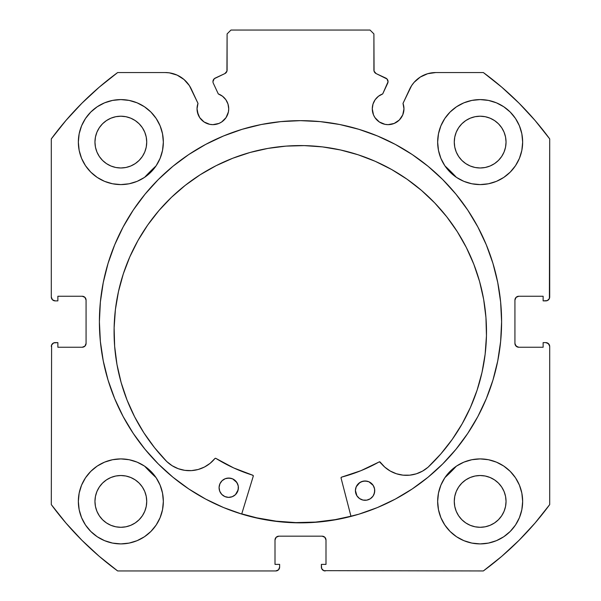 <?xml version="1.0" encoding="UTF-8"?>
<svg xmlns="http://www.w3.org/2000/svg" width="601" height="601" viewBox="0 0 601 601"><rect width="100%" height="100%" fill="white"/><g stroke="black" fill="none" stroke-linecap="round" stroke-linejoin="round"><path stroke-width="0.9" d="M228.418 111.891L228.718 108.804A15.844 15.844 0 0 1 212.874 124.647A15.844 15.844 0 0 1 197.038 108.804L198.24 114.866L199.705 117.601L204.077 121.973L209.787 124.339L212.874 124.647L218.937 123.438L221.679 121.973L226.051 117.601L228.418 111.891L228.718 108.804L227.989 104.041L225.856 99.721L222.52 96.235L218.298 93.921L213.317 83.239A3.861 3.861 0 0 1 212.957 81.601L214.272 78.701L224.864 73.592L226.938 71.166L227.095 33.911L230.957 30.05L370.043 30.05L373.905 33.911L374.062 71.166L376.136 73.592L387.029 78.994L388.043 81.774L382.702 93.921L378.48 96.235L375.144 99.721L373.011 104.041L372.282 108.804A15.844 15.844 0 0 1 382.702 93.921L387.683 83.239A3.861 3.861 0 0 0 385.812 78.1L387.029 78.994M197.038 108.804A15.844 15.844 0 0 1 197.992 103.387L197.038 108.804L197.338 111.891L199.705 117.601M401.295 117.601L402.76 114.866L403.962 108.804A15.844 15.844 0 0 1 388.126 124.647A15.844 15.844 0 0 1 372.282 108.804L373.484 114.866L374.949 117.601L379.321 121.973L385.031 124.339L388.126 124.647L394.181 123.438L399.319 120.005L402.76 114.866L403.962 108.804L403.008 103.387L411.61 85.635L414.081 82.375L420.272 77.063L427.694 73.705L435.77 72.548L483.347 72.548L501.782 87.19L519.054 103.192L535.055 120.463L549.697 138.899L549.404 298.502L547.316 300.59L543.131 300.883L543.131 296.248L518.791 296.248L516.056 297.382L514.929 300.117L514.929 343.389L516.056 346.116L518.791 347.25L543.131 347.25L543.131 342.615L545.836 342.615L548.57 343.742L549.697 346.476L549.697 504.6L535.055 523.035L519.054 540.307L501.782 556.308L483.347 570.95L323.751 570.657L321.655 568.569L321.362 564.384L325.997 564.384L325.997 540.044L324.871 537.309L322.136 536.175L278.864 536.175L276.129 537.309L275.003 540.044L275.003 564.384L279.638 564.384L279.638 567.089L278.503 569.816L275.776 570.95L117.653 570.95L99.218 556.308L81.946 540.307L65.945 523.035L51.303 504.6L51.596 344.997L53.684 342.908L57.869 342.615L57.869 347.25L82.209 347.25L84.944 346.116L86.071 343.389L86.071 300.117L84.944 297.382L82.209 296.248L57.869 296.248L57.869 300.883L55.164 300.883L52.43 299.756L51.303 297.022L51.303 138.899L65.945 120.463L81.946 103.192L99.218 87.19L117.653 72.548L165.23 72.548L169.309 72.841L177.137 75.117L184.011 79.505L189.39 85.635L197.992 103.387L191.373 89.203A28.848 28.848 0 0 0 165.23 72.548L117.653 72.548A309.087 309.087 0 0 0 51.303 138.899L65.945 120.463L81.946 103.192L99.218 87.19M99.398 321.753A201.102 201.102 0 0 1 300.5 120.651A201.102 201.102 0 0 1 501.602 321.753L500.633 302.04L497.733 282.515L492.94 263.373L486.292 244.795L477.855 226.953L467.706 210.027L455.949 194.176L442.697 179.549L428.077 166.297L412.226 154.54L395.3 144.398L377.458 135.961L358.88 129.313L339.73 124.512L320.213 121.62L300.5 120.651L280.787 121.62L261.27 124.512L242.12 129.313L223.542 135.961L205.7 144.398L188.774 154.54L172.923 166.297L158.303 179.549L145.051 194.176L133.294 210.027L123.145 226.953L114.708 244.795L108.06 263.373L103.267 282.515L100.367 302.04L99.398 321.753L100.367 341.458L103.267 360.983L108.06 380.125L114.708 398.703L123.145 416.546L133.294 433.471L145.051 449.323L158.303 463.949L172.923 477.202L188.774 488.959L205.7 499.1L223.542 507.544L242.12 514.186L261.27 518.986L280.787 521.878L300.5 522.847L320.213 521.878L339.73 518.986L358.88 514.186L377.458 507.544L395.3 499.1L412.226 488.959L428.077 477.202L442.697 463.949L455.949 449.323L467.706 433.471L477.855 416.546L486.292 398.703L492.94 380.125L497.733 360.983L500.633 341.458L501.602 321.753A201.102 201.102 0 0 1 300.5 522.847A201.102 201.102 0 0 1 99.398 321.753M522.652 501.407A42.498 42.498 0 0 1 480.154 543.905A42.498 42.498 0 0 1 437.656 501.407L438.475 509.701L440.894 517.671L444.823 525.019L450.104 531.457L456.542 536.746L463.889 540.667L471.868 543.086L480.154 543.905L488.448 543.086L496.418 540.667L503.766 536.746L510.204 531.457L515.493 525.019L519.422 517.671L521.841 509.701L522.652 501.407L521.841 493.113L519.422 485.142L515.493 477.795L510.204 471.357L503.766 466.068L496.418 462.139L488.448 459.72L480.154 458.909L471.868 459.72L463.889 462.139L456.542 466.068L450.104 471.357L444.823 477.795L440.894 485.142L438.475 493.113L437.656 501.407A42.498 42.498 0 0 1 480.154 458.909A42.498 42.498 0 0 1 522.652 501.407M163.344 501.407A42.498 42.498 0 0 1 120.846 543.905A42.498 42.498 0 0 1 78.348 501.407L79.159 509.701L81.578 517.671L85.507 525.019L90.796 531.457L97.234 536.746L104.582 540.667L112.552 543.086L120.846 543.905L129.132 543.086L137.111 540.667L144.458 536.746L150.896 531.457L156.177 525.019L160.106 517.671L162.525 509.701L163.344 501.407L162.525 493.113L160.106 485.142L156.177 477.795L150.896 471.357L144.458 466.068L137.111 462.139L129.132 459.72L120.846 458.909L112.552 459.72L104.582 462.139L97.234 466.068L90.796 471.357L85.507 477.795L81.578 485.142L79.159 493.113L78.348 501.407A42.498 42.498 0 0 1 120.846 458.909A42.498 42.498 0 0 1 163.344 501.407M522.652 142.091A42.498 42.498 0 0 1 480.154 184.59A42.498 42.498 0 0 1 437.656 142.091L438.475 150.385L440.894 158.356L444.823 165.703L450.104 172.141L456.542 177.43L463.889 181.359L471.868 183.778L480.154 184.59L488.448 183.778L496.418 181.359L503.766 177.43L510.204 172.141L515.493 165.703L519.422 158.356L521.841 150.385L522.652 142.091L521.841 133.805L519.422 125.827L515.493 118.48L510.204 112.041L503.766 106.76L496.418 102.831L488.448 100.412L480.154 99.593L471.868 100.412L463.889 102.831L456.542 106.76L450.104 112.041L444.823 118.48L440.894 125.827L438.475 133.805L437.656 142.091A42.498 42.498 0 0 1 480.154 99.593A42.498 42.498 0 0 1 522.652 142.091M163.344 142.091A42.498 42.498 0 0 1 120.846 184.59A42.498 42.498 0 0 1 78.348 142.091L79.159 150.385L81.578 158.356L85.507 165.703L90.796 172.141L97.234 177.43L104.582 181.359L112.552 183.778L120.846 184.59L129.132 183.778L137.111 181.359L144.458 177.43L150.896 172.141L156.177 165.703L160.106 158.356L162.525 150.385L163.344 142.091L162.525 133.805L160.106 125.827L156.177 118.48L150.896 112.041L144.458 106.76L137.111 102.831L129.132 100.412L120.846 99.593L112.552 100.412L104.582 102.831L97.234 106.76L90.796 112.041L85.507 118.48L81.578 125.827L79.159 133.805L78.348 142.091A42.498 42.498 0 0 1 120.846 99.593A42.498 42.498 0 0 1 163.344 142.091M146.231 147.147L146.727 142.091A25.888 25.888 0 0 1 120.846 167.98A25.888 25.888 0 0 1 94.958 142.091A25.888 25.888 0 0 1 120.846 116.211A25.888 25.888 0 0 1 146.727 142.091L146.231 147.147L144.758 152L142.369 156.478L139.147 160.399L135.225 163.615L130.748 166.011L125.894 167.484L120.846 167.98L115.79 167.484L110.937 166.011L106.46 163.615L102.538 160.399L99.323 156.478L96.926 152L95.454 147.147L94.958 142.091L95.454 137.043L96.926 132.19L99.323 127.712L102.538 123.791L106.46 120.568L110.937 118.179L115.79 116.707L120.846 116.211L125.894 116.707L130.748 118.179L135.225 120.568L139.147 123.791L142.369 127.712L144.758 132.19L146.231 137.043L146.727 142.091L146.231 137.043M505.546 147.147L506.042 142.091A25.888 25.888 0 0 1 480.154 167.98A25.888 25.888 0 0 1 454.273 142.091A25.888 25.888 0 0 1 480.154 116.211A25.888 25.888 0 0 1 506.042 142.091L505.546 147.147L504.074 152L501.677 156.478L498.462 160.399L494.54 163.615L490.063 166.011L485.21 167.484L480.154 167.98L475.106 167.484L470.252 166.011L465.775 163.615L461.853 160.399L458.631 156.478L456.242 152L454.769 147.147L454.273 142.091L454.769 137.043L456.242 132.19L458.631 127.712L461.853 123.791L465.775 120.568L470.252 118.179L475.106 116.707L480.154 116.211L485.21 116.707L490.063 118.179L494.54 120.568L498.462 123.791L501.677 127.712L504.074 132.19L505.546 137.043L506.042 142.091L505.546 137.043M146.231 506.455L146.727 501.407A25.888 25.888 0 0 1 120.846 527.295A25.888 25.888 0 0 1 94.958 501.407A25.888 25.888 0 0 1 120.846 475.519A25.888 25.888 0 0 1 146.727 501.407L146.231 506.455L144.758 511.308L142.369 515.786L139.147 519.707L135.225 522.93L130.748 525.319L125.894 526.792L120.846 527.295L115.79 526.792L110.937 525.319L106.46 522.93L102.538 519.707L99.323 515.786L96.926 511.308L95.454 506.455L94.958 501.407L95.454 496.358L96.926 491.498L99.323 487.028L102.538 483.099L106.46 479.883L110.937 477.487L115.79 476.015L120.846 475.519L125.894 476.015L130.748 477.487L135.225 479.883L139.147 483.099L142.369 487.028L144.758 491.498L146.231 496.358L146.727 501.407L146.231 496.358M505.546 506.455L506.042 501.407A25.888 25.888 0 0 1 480.154 527.295A25.888 25.888 0 0 1 454.273 501.407A25.888 25.888 0 0 1 480.154 475.519A25.888 25.888 0 0 1 506.042 501.407L505.546 506.455L504.074 511.308L501.677 515.786L498.462 519.707L494.54 522.93L490.063 525.319L485.21 526.792L480.154 527.295L475.106 526.792L470.252 525.319L465.775 522.93L461.853 519.707L458.631 515.786L456.242 511.308L454.769 506.455L454.273 501.407L454.769 496.358L456.242 491.498L458.631 487.028L461.853 483.099L465.775 479.883L470.252 477.487L475.106 476.015L480.154 475.519L485.21 476.015L490.063 477.487L494.54 479.883L498.462 483.099L501.677 487.028L504.074 491.498L505.546 496.358L506.042 501.407L505.546 496.358M222.52 96.235L225.856 99.721L227.989 104.041L228.718 108.804A15.844 15.844 0 0 0 218.298 93.921L213.317 83.239A3.861 3.861 0 0 1 215.188 78.1L224.864 73.592A3.861 3.861 0 0 0 227.095 70.092L227.095 33.911L230.957 30.05L370.043 30.05L373.905 33.911L373.905 70.092A3.861 3.861 0 0 0 376.136 73.592L385.812 78.1M99.218 556.308L81.946 540.307L65.945 523.035M275.003 540.044A3.861 3.861 0 0 1 278.864 536.175L276.129 537.309L275.003 540.044L275.003 564.384L279.638 564.384L279.638 567.089A3.861 3.861 0 0 1 275.776 570.95L117.653 570.95A309.087 309.087 0 0 1 51.303 504.6L51.596 344.997M85.778 344.861L86.071 343.389A3.861 3.861 0 0 1 82.209 347.25L83.689 346.957M83.689 296.541L82.209 296.248A3.861 3.861 0 0 1 86.071 300.117L85.778 298.637M53.684 300.59L52.43 299.756M226.938 71.166L227.095 70.092M387.81 80.279L388.043 81.774M378.48 96.235L375.144 99.721L373.011 104.041M391.213 124.339L394.181 123.438M515.222 298.637L514.929 300.117A3.861 3.861 0 0 1 518.791 296.248L543.131 296.248L543.131 300.883L545.836 300.883A3.861 3.861 0 0 0 549.697 297.022L549.697 138.899A309.087 309.087 0 0 0 483.347 72.548L435.77 72.548A28.848 28.848 0 0 0 409.627 89.203L403.008 103.387A15.844 15.844 0 0 1 403.962 108.804L403.722 106.054M414.081 82.375L416.989 79.505M420.272 77.063L427.694 73.705M501.782 87.19L519.054 103.192M548.57 299.756L547.316 300.59M515.222 344.861L517.311 346.957L518.791 347.25A3.861 3.861 0 0 1 514.929 343.389L514.929 300.117M547.316 342.908L549.404 344.997M535.055 523.035L519.054 540.307L501.782 556.308M518.791 347.25L543.131 347.25L543.131 342.615L545.836 342.615A3.861 3.861 0 0 1 549.697 346.476L549.697 504.6A309.087 309.087 0 0 1 483.347 570.95L323.751 570.657M325.997 540.044L324.871 537.309L322.136 536.175A3.861 3.861 0 0 1 325.997 540.044L325.997 564.384L321.362 564.384L321.362 567.089A3.861 3.861 0 0 0 325.224 570.95M112.552 183.778L120.846 184.59L129.132 183.778M471.868 183.778L480.154 184.59L488.448 183.778M510.204 172.141L515.493 165.703L519.422 158.356M514.614 476.525L510.204 471.357M51.303 138.899L51.303 297.022A3.861 3.861 0 0 0 55.164 300.883L57.869 300.883L57.869 296.248L82.209 296.248M137.111 102.831L135.03 102.027M85.507 165.703L90.796 172.141M496.418 102.831L494.375 102.042M160.106 485.142L156.177 477.795M144.458 466.068L137.111 462.139M503.766 466.068L501.617 464.723M503.766 536.746L510.204 531.457M139.147 123.791L135.225 120.568M125.894 116.707L120.846 116.211L115.79 116.707M102.538 123.791L99.323 127.712M95.454 137.043L94.958 142.091L95.454 147.147M102.538 160.399L106.46 163.615M115.79 167.484L120.846 167.98L125.894 167.484M139.147 160.399L142.369 156.478M498.462 123.791L494.54 120.568M485.21 116.707L480.154 116.211L475.106 116.707M461.853 123.791L458.631 127.712M454.769 137.043L454.273 142.091L454.769 147.147M461.853 160.399L465.775 163.615M475.106 167.484L480.154 167.98L485.21 167.484M498.462 160.399L501.677 156.478M97.234 536.746L90.796 531.457M139.147 483.099L135.225 479.883M125.894 476.015L120.846 475.519L115.79 476.015M102.538 483.099L99.323 487.028M95.454 496.358L94.958 501.407L95.454 506.455M102.538 519.707L106.46 522.93M115.79 526.792L120.846 527.295L125.894 526.792M139.147 519.707L142.369 515.786M498.462 483.099L494.54 479.883M485.21 476.015L480.154 475.519L475.106 476.015M461.853 483.099L458.631 487.028M454.769 496.358L454.273 501.407L454.769 506.455M461.853 519.707L465.775 522.93M475.106 526.792L480.154 527.295L485.21 526.792M498.462 519.707L501.677 515.786M86.071 300.117L86.071 343.389M82.209 347.25L57.869 347.25L57.869 342.615L55.164 342.615A3.861 3.861 0 0 0 51.303 346.476M278.864 536.175L322.136 536.175M205.7 144.398L188.774 154.54M172.923 477.202L188.774 488.959M205.7 499.1L223.542 507.544M377.458 507.544L395.3 499.1M412.226 488.959L428.077 477.202M315.533 522.089L335.095 519.655L350.954 516.214A200.907 200.907 0 0 1 241.745 513.87L256.725 517.829L276.159 521.172L295.82 522.6L315.533 522.089L295.82 522.6M428.055 467.232L428.04 467.217A32.732 32.732 0 0 1 380.178 462.116L379.178 461.899A160.722 160.722 0 0 1 341.608 477.126A0.774 0.774 0 0 0 341.06 478.073L350.999 516.402L341.06 478.073A0.774 0.774 0 0 1 341.03 477.863L341.608 477.126L360.878 470.703L379.441 461.808L384.738 467.09L390.214 471.019L396.39 473.746L402.986 475.151L409.739 475.173L416.343 473.806L422.533 471.116L428.055 467.232L440.833 453.92L452.23 439.414L462.139 423.84L470.455 407.373L477.104 390.154L482.017 372.365L485.142 354.184L486.449 335.771A186.205 186.205 0 0 1 428.055 467.232L440.833 453.92M373.92 494.525L374.731 490.852A9.661 9.661 0 0 1 364.867 500.295A9.661 9.661 0 0 1 355.416 490.431L356.926 495.833L359.533 498.552L362.989 500.07L366.753 500.152L370.269 498.785L372.988 496.178L374.506 492.73L374.588 488.959L373.221 485.45L368.961 481.799L365.28 480.988L361.569 481.641L358.391 483.67L356.235 486.757L355.416 490.431L356.07 494.142M235.419 494.691L237.575 491.603L238.394 487.922A9.661 9.661 0 0 1 228.53 497.373A9.661 9.661 0 0 1 219.08 487.509L219.733 491.22L221.761 494.398L224.849 496.554L228.53 497.373L232.241 496.711L235.419 494.691L238.169 489.8L238.244 486.036L236.884 482.52L232.625 478.869L228.943 478.058L225.232 478.712L222.054 480.74L219.891 483.828L219.08 487.509L219.733 491.22M118.48 291.538L115.407 309.553L114.122 327.778A186.205 186.205 0 0 1 304.279 145.615A186.205 186.205 0 0 1 486.449 335.771L485.946 317.508L483.655 299.381L479.598 281.561L473.806 264.23L466.353 247.544L457.293 231.67L446.731 216.766L434.748 202.965L421.474 190.404L407.035 179.203L391.567 169.474L375.219 161.308L358.151 154.788L340.527 149.972L322.512 146.899L304.279 145.615L286.016 146.118L267.888 148.409L250.069 152.466L232.737 158.251L216.052 165.711L200.178 174.763L185.273 185.333L171.473 197.308L158.912 210.583L147.718 225.022L137.982 240.49L129.824 256.845L123.295 273.913L118.48 291.538L115.407 309.553L114.122 327.778L114.641 346.229L116.977 364.529L121.124 382.514L127.021 399.996L134.624 416.809L143.857 432.788L154.622 447.775L166.823 461.628A186.205 186.205 0 0 1 114.122 327.778L114.641 346.229M144.653 177.295A212.499 212.499 0 0 1 156.05 165.906L144.653 177.295L153.503 168.303M444.95 165.906A212.499 212.499 0 0 1 456.347 177.295L444.95 165.899M156.05 477.6A212.499 212.499 0 0 1 144.653 466.203L156.05 477.6M456.347 466.203A212.499 212.499 0 0 1 444.95 477.6L456.354 466.196L444.95 477.6M253.269 476.187L241.692 514.058L253.269 476.187L252.758 475.218A160.722 160.722 0 0 1 215.879 458.39L233.789 467.976L252.758 475.218A0.774 0.774 0 0 1 253.269 476.187M127.021 399.996L134.624 416.809L143.857 432.788L154.622 447.775L166.823 461.628L172.171 465.737L178.234 468.69L184.777 470.343L191.524 470.606L198.172 469.494L204.46 467.03L210.102 463.341L215.083 458.383L215.879 458.39A0.774 0.774 0 0 0 214.873 458.563L215.346 458.285M477.104 390.154L482.017 372.365M485.946 317.508L483.655 299.381L479.598 281.561M473.806 264.23L466.353 247.544L457.293 231.67L446.731 216.766M434.748 202.965L421.474 190.404M407.035 179.203L391.567 169.474M358.151 154.788L340.527 149.972L322.512 146.899L304.279 145.615L286.016 146.118M250.069 152.466L232.737 158.251M210.102 463.341L214.873 458.563A32.732 32.732 0 0 1 166.838 461.606L172.171 465.737L178.234 468.69M191.524 470.606L198.172 469.494L204.46 467.03M150.618 472.386L144.653 466.203M153.518 168.288L156.05 165.899M379.178 461.899A0.774 0.774 0 0 1 380.178 462.116L384.738 467.09L390.214 471.019M237.741 484.211L235.712 481.033L232.625 478.869M230.822 478.283L227.058 478.201M225.232 478.712L223.542 479.568M373.221 485.45L372.049 483.963M367.158 481.213L363.395 481.131L359.879 482.498L356.235 486.757M356.926 495.833L358.098 497.32M219.08 487.509A9.661 9.661 0 0 1 228.943 478.058A9.661 9.661 0 0 1 238.394 487.922M355.416 490.431A9.661 9.661 0 0 1 365.28 480.988A9.661 9.661 0 0 1 374.731 490.852"/></g></svg>
